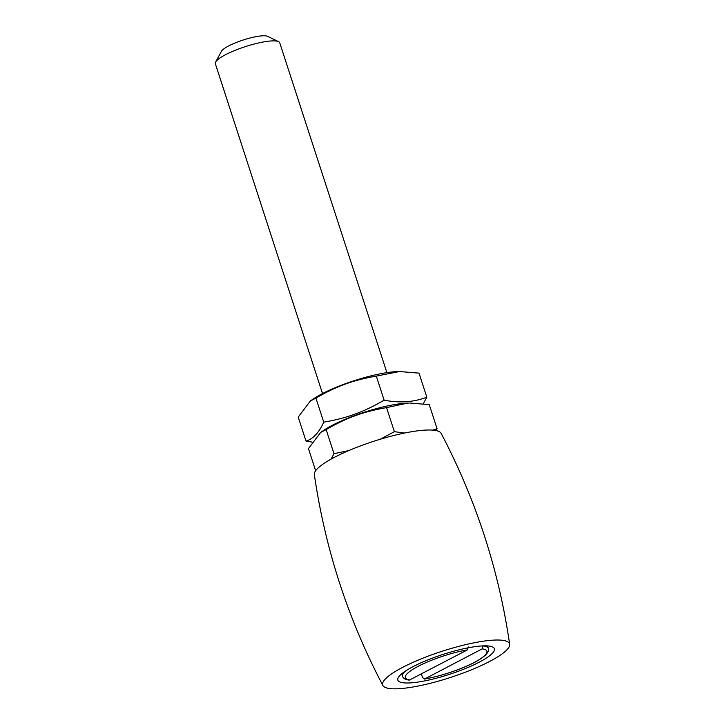 <?xml version="1.0" encoding="UTF-8"?>
<svg xmlns="http://www.w3.org/2000/svg" width="725" height="725" viewBox="0 0 725 725"><rect width="100%" height="100%" fill="white"/><g stroke="black" fill="none" stroke-linecap="round" stroke-linejoin="round"><path stroke-width="1.09" d="M405.638 670.933A45.14 9.307 162 0 0 402.502 676.271C403.245 678.446 405.502 679.724 409.281 680.113L467.353 649.917L468.287 646.972M483.077 645.939L482.143 648.884L424.451 679.071C439.821 676.244 454.919 671.468 469.746 664.743C476.243 661.825 481.545 658.572 485.668 654.974C488.433 651.793 489.339 649.6 488.36 648.377A45.14 9.307 162 0 0 483.077 645.939L483.058 645.884M482.143 648.884A42.884 8.845 -18 0 1 474.213 662.46A42.884 8.845 -18 0 1 424.877 678.926L422.575 677.676L421.397 674.033M322.516 393.566L215.343 63.718A33.848 6.978 -18 0 1 215.606 62.087A33.848 6.978 -18 0 1 245.376 46.617A33.848 6.978 -18 0 1 278.554 41.633A33.848 6.978 -18 0 1 279.732 42.793L386.905 372.641M278.554 41.633L267.552 36.332A24.822 5.12 162 0 0 243.228 39.993A24.822 5.12 162 0 0 221.397 51.33L215.606 62.087M382.873 685.487C347.973 619.087 325.117 548.771 314.333 474.531A66.7 13.757 -18 0 1 336.201 456.415A66.7 13.757 -18 0 1 401.26 433.74A66.7 13.757 -18 0 1 441.117 433.333C476.017 499.733 498.873 570.058 509.657 644.289A66.7 13.757 -18 0 1 469.283 670.679A66.7 13.757 -18 0 1 398.107 688.75A66.7 13.757 -18 0 1 382.873 685.487A66.7 13.757 -18 0 1 404.441 666.429A66.7 13.757 -18 0 1 471.594 643.311A66.7 13.757 -18 0 1 509.657 644.289M482.669 645.903A50.777 10.467 -18 0 1 494.405 648.73A50.777 10.467 -18 0 1 464.553 668.867A50.777 10.467 -18 0 1 409.562 682.941A50.777 10.467 -18 0 1 397.826 680.113A50.777 10.467 -18 0 1 427.678 659.977A50.777 10.467 -18 0 1 482.669 645.903M320.658 432.417L323.64 430.396A54.167 11.165 -18 0 1 355.649 415.217A54.167 11.165 -18 0 1 407.64 403.1L386.552 407.622C374.716 409.661 364.331 412.344 355.395 415.661C346.414 418.86 336.672 423.509 326.15 429.608L320.658 432.417L308.451 448.594L315.638 470.733M432.78 430.124L437.066 428.702L429.245 404.641L409.688 403.037M437.066 428.702L436.151 430.587M386.552 407.622L394.373 431.683L404.613 433.024M331.162 459.079L333.971 453.669L326.15 429.608M333.971 453.669L348.68 450.624M380.154 439.278L394.373 431.683M408.592 403.082A54.167 11.165 162 0 0 355.649 415.217A54.167 11.165 162 0 0 321.891 431.638M311.94 442.042L306.032 441.153C313.227 438.806 319.127 432.481 323.74 422.167C335.575 420.128 345.961 417.446 354.897 414.129C363.877 410.93 373.62 406.281 384.132 400.182C399.665 403.173 413.893 402.176 426.826 397.191L423.337 403.743M323.74 422.167L315.919 398.107L310.427 400.916L298.211 417.093L306.032 441.153M426.826 397.191L419.014 373.13L399.448 371.535L376.32 376.121L384.132 400.182M376.32 376.121C364.485 378.16 354.099 380.843 345.154 384.159C336.183 387.358 326.431 392.007 315.919 398.107M310.427 400.916L313.408 398.886A54.167 11.165 -18 0 1 345.408 383.715A54.167 11.165 -18 0 1 397.409 371.599L399.448 371.535M410.087 679.959A42.884 8.845 -18 0 1 418.017 666.393A42.884 8.845 -18 0 1 467.353 649.917M488.36 648.377L487.562 645.912M402.502 676.271L401.704 673.806"/></g></svg>

